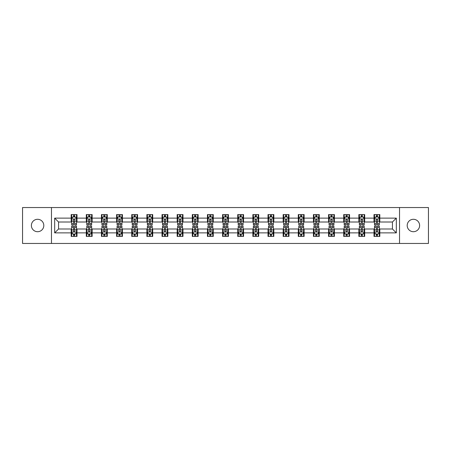 <?xml version="1.0" encoding="UTF-8"?>
<svg xmlns="http://www.w3.org/2000/svg" width="451" height="451" viewBox="0 0 451 451"><rect width="100%" height="100%" fill="white"/><g stroke="black" fill="none" stroke-linecap="round" stroke-linejoin="round"><path stroke-width="0.68" d="M413.404 219.287A6.213 6.213 0 0 0 407.197 225.5A6.213 6.213 0 0 0 413.404 231.713A6.213 6.213 0 0 0 419.616 225.5A6.213 6.213 0 0 0 413.404 219.287M37.596 219.287A6.213 6.213 0 0 0 31.384 225.5A6.213 6.213 0 0 0 37.596 231.713A6.213 6.213 0 0 0 43.803 225.5A6.213 6.213 0 0 0 37.596 219.287M399.524 243.455L428.45 243.455L428.45 207.545L399.524 207.545L399.524 243.455L51.476 243.455L51.476 207.545L22.55 207.545L22.55 243.455L51.476 243.455M399.524 207.545L51.476 207.545M379.821 218.126L379.821 214.58L373.997 214.58L373.997 218.126L364.684 218.126L364.684 214.58L358.861 214.58L358.861 218.126L349.542 218.126L349.542 214.58L343.718 214.58L343.718 218.126L334.4 218.126L334.4 214.58L328.576 214.58L328.576 218.126L319.257 218.126L319.257 214.58L313.434 214.58L313.434 218.126L304.115 218.126L304.115 214.58L298.291 214.58L298.291 218.126L288.978 218.126L288.978 214.58L283.155 214.58L283.155 218.126L273.836 218.126L273.836 214.58L268.012 214.58L268.012 218.126L258.694 218.126L258.694 214.58L252.87 214.58L252.87 218.126L243.551 218.126L243.551 214.58L237.728 214.58L237.728 218.126L228.409 218.126L228.409 214.58L222.591 214.58L222.591 218.126L213.272 218.126L213.272 214.58L207.449 214.58L207.449 218.126L198.13 218.126L198.13 214.58L192.306 214.58L192.306 218.126L182.988 218.126L182.988 214.58L177.164 214.58L177.164 218.126L167.845 218.126L167.845 214.58L162.022 214.58L162.022 218.126L152.709 218.126L152.709 214.58L146.885 214.58L146.885 218.126L137.566 218.126L137.566 214.58L131.743 214.58L131.743 218.126L122.424 218.126L122.424 214.58L116.6 214.58L116.6 218.126L107.282 218.126L107.282 214.58L101.458 214.58L101.458 218.126L92.139 218.126L92.139 214.58L86.316 214.58L86.316 218.126L77.003 218.126L77.003 214.58L71.179 214.58L71.179 218.126L54.678 218.126L54.678 232.874L58.557 228.995L71.179 228.995L71.179 236.42L77.003 236.42L77.003 228.995L86.316 228.995L86.316 236.42L92.139 236.42L92.139 228.995L101.458 228.995L101.458 236.42L107.282 236.42L107.282 228.995L116.6 228.995L116.6 236.42L122.424 236.42L122.424 228.995L131.743 228.995L131.743 236.42L137.566 236.42L137.566 228.995L146.885 228.995L146.885 236.42L152.709 236.42L152.709 228.995L162.022 228.995L162.022 236.42L167.845 236.42L167.845 228.995L177.164 228.995L177.164 236.42L182.988 236.42L182.988 228.995L192.306 228.995L192.306 236.42L198.13 236.42L198.13 228.995L207.449 228.995L207.449 236.42L213.272 236.42L213.272 228.995L222.591 228.995L222.591 236.42L228.409 236.42L228.409 228.995L237.728 228.995L237.728 236.42L243.551 236.42L243.551 228.995L252.87 228.995L252.87 236.42L258.694 236.42L258.694 228.995L268.012 228.995L268.012 236.42L273.836 236.42L273.836 228.995L283.155 228.995L283.155 236.42L288.978 236.42L288.978 228.995L298.291 228.995L298.291 236.42L304.115 236.42L304.115 228.995L313.434 228.995L313.434 236.42L319.257 236.42L319.257 228.995L328.576 228.995L328.576 236.42L334.4 236.42L334.4 228.995L343.718 228.995L343.718 236.42L349.542 236.42L349.542 228.995L358.861 228.995L358.861 236.42L364.684 236.42L364.684 228.995L373.997 228.995L373.997 236.42L379.821 236.42L379.821 228.995L392.443 228.995L392.443 222.005L379.821 222.005L379.821 218.126L396.322 218.126L396.322 232.874L379.821 232.874M373.997 232.874L364.684 232.874M358.861 232.874L349.542 232.874M343.718 232.874L334.4 232.874M328.576 232.874L319.257 232.874M313.434 232.874L304.115 232.874M298.291 232.874L288.978 232.874M283.155 232.874L273.836 232.874M268.012 232.874L258.694 232.874M252.87 232.874L243.551 232.874M237.728 232.874L228.409 232.874M222.591 232.874L213.272 232.874M207.449 232.874L198.13 232.874M192.306 232.874L182.988 232.874M177.164 232.874L167.845 232.874M162.022 232.874L152.709 232.874M146.885 232.874L137.566 232.874M131.743 232.874L122.424 232.874M116.6 232.874L107.282 232.874M101.458 232.874L92.139 232.874M86.316 232.874L77.003 232.874M71.179 232.874L54.678 232.874M373.997 218.126L373.997 222.005L364.684 222.005L364.684 218.126M358.861 218.126L358.861 222.005L349.542 222.005L349.542 218.126M343.718 218.126L343.718 222.005L334.4 222.005L334.4 218.126M328.576 218.126L328.576 222.005L319.257 222.005L319.257 218.126M313.434 218.126L313.434 222.005L304.115 222.005L304.115 218.126M298.291 218.126L298.291 222.005L288.978 222.005L288.978 218.126M283.155 218.126L283.155 222.005L273.836 222.005L273.836 218.126M268.012 218.126L268.012 222.005L258.694 222.005L258.694 218.126M252.87 218.126L252.87 222.005L243.551 222.005L243.551 218.126M237.728 218.126L237.728 222.005L228.409 222.005L228.409 218.126M222.591 218.126L222.591 222.005L213.272 222.005L213.272 218.126M207.449 218.126L207.449 222.005L198.13 222.005L198.13 218.126M192.306 218.126L192.306 222.005L182.988 222.005L182.988 218.126M177.164 218.126L177.164 222.005L167.845 222.005L167.845 218.126M162.022 218.126L162.022 222.005L152.709 222.005L152.709 218.126M146.885 218.126L146.885 222.005L137.566 222.005L137.566 218.126M131.743 218.126L131.743 222.005L122.424 222.005L122.424 218.126M116.6 218.126L116.6 222.005L107.282 222.005L107.282 218.126M101.458 218.126L101.458 222.005L92.139 222.005L92.139 218.126M86.316 218.126L86.316 222.005L77.003 222.005L77.003 218.126M71.179 218.126L71.179 222.005L58.557 222.005L54.678 218.126M58.557 222.005L58.557 228.995M396.322 232.874L392.443 228.995M392.443 222.005L396.322 218.126M71.179 217.01L71.664 217.01M73.507 217.01L74.669 217.01M76.512 217.01L77.003 217.01M71.179 221.909L71.664 221.909M73.507 221.909L74.669 221.909M76.512 221.909L77.003 221.909M71.179 229.091L71.664 229.091M73.507 229.091L74.669 229.091M76.512 229.091L77.003 229.091M71.179 233.99L71.664 233.99M73.507 233.99L74.669 233.99M76.512 233.99L77.003 233.99M86.316 229.091L86.801 229.091M88.65 229.091L89.811 229.091M91.654 229.091L92.139 229.091M86.316 233.99L86.801 233.99M88.65 233.99L89.811 233.99M91.654 233.99L92.139 233.99M86.316 217.01L86.801 217.01M88.65 217.01L89.811 217.01M91.654 217.01L92.139 217.01M86.316 221.909L86.801 221.909M88.65 221.909L89.811 221.909M91.654 221.909L92.139 221.909M101.458 229.091L101.943 229.091M103.786 229.091L104.953 229.091M106.797 229.091L107.282 229.091M101.458 233.99L101.943 233.99M103.786 233.99L104.953 233.99M106.797 233.99L107.282 233.99M101.458 217.01L101.943 217.01M103.786 217.01L104.953 217.01M106.797 217.01L107.282 217.01M101.458 221.909L101.943 221.909M103.786 221.909L104.953 221.909M106.797 221.909L107.282 221.909M116.6 229.091L117.085 229.091M118.929 229.091L120.096 229.091M121.939 229.091L122.424 229.091M116.6 233.99L117.085 233.99M118.929 233.99L120.096 233.99M121.939 233.99L122.424 233.99M116.6 217.01L117.085 217.01M118.929 217.01L120.096 217.01M121.939 217.01L122.424 217.01M116.6 221.909L117.085 221.909M118.929 221.909L120.096 221.909M121.939 221.909L122.424 221.909M131.743 229.091L132.228 229.091M134.071 229.091L135.238 229.091M137.081 229.091L137.566 229.091M131.743 233.99L132.228 233.99M134.071 233.99L135.238 233.99M137.081 233.99L137.566 233.99M131.743 217.01L132.228 217.01M134.071 217.01L135.238 217.01M137.081 217.01L137.566 217.01M131.743 221.909L132.228 221.909M134.071 221.909L135.238 221.909M137.081 221.909L137.566 221.909M146.885 229.091L147.37 229.091M149.213 229.091L150.375 229.091M152.218 229.091L152.709 229.091M146.885 233.99L147.37 233.99M149.213 233.99L150.375 233.99M152.218 233.99L152.709 233.99M146.885 217.01L147.37 217.01M149.213 217.01L150.375 217.01M152.218 217.01L152.709 217.01M146.885 221.909L147.37 221.909M149.213 221.909L150.375 221.909M152.218 221.909L152.709 221.909M162.022 229.091L162.507 229.091M164.356 229.091L165.517 229.091M167.36 229.091L167.845 229.091M162.022 233.99L162.507 233.99M164.356 233.99L165.517 233.99M167.36 233.99L167.845 233.99M162.022 217.01L162.507 217.01M164.356 217.01L165.517 217.01M167.36 217.01L167.845 217.01M162.022 221.909L162.507 221.909M164.356 221.909L165.517 221.909M167.36 221.909L167.845 221.909M177.164 229.091L177.649 229.091M179.492 229.091L180.659 229.091M182.503 229.091L182.988 229.091M177.164 233.99L177.649 233.99M179.492 233.99L180.659 233.99M182.503 233.99L182.988 233.99M177.164 217.01L177.649 217.01M179.492 217.01L180.659 217.01M182.503 217.01L182.988 217.01M177.164 221.909L177.649 221.909M179.492 221.909L180.659 221.909M182.503 221.909L182.988 221.909M192.306 229.091L192.791 229.091M194.635 229.091L195.802 229.091M197.645 229.091L198.13 229.091M192.306 233.99L192.791 233.99M194.635 233.99L195.802 233.99M197.645 233.99L198.13 233.99M192.306 217.01L192.791 217.01M194.635 217.01L195.802 217.01M197.645 217.01L198.13 217.01M192.306 221.909L192.791 221.909M194.635 221.909L195.802 221.909M197.645 221.909L198.13 221.909M207.449 229.091L207.934 229.091M209.777 229.091L210.944 229.091M212.787 229.091L213.272 229.091M207.449 233.99L207.934 233.99M209.777 233.99L210.944 233.99M212.787 233.99L213.272 233.99M207.449 217.01L207.934 217.01M209.777 217.01L210.944 217.01M212.787 217.01L213.272 217.01M207.449 221.909L207.934 221.909M209.777 221.909L210.944 221.909M212.787 221.909L213.272 221.909M222.591 229.091L223.076 229.091M224.919 229.091L226.081 229.091M227.924 229.091L228.409 229.091M222.591 233.99L223.076 233.99M224.919 233.99L226.081 233.99M227.924 233.99L228.409 233.99M222.591 217.01L223.076 217.01M224.919 217.01L226.081 217.01M227.924 217.01L228.409 217.01M222.591 221.909L223.076 221.909M224.919 221.909L226.081 221.909M227.924 221.909L228.409 221.909M237.728 229.091L238.213 229.091M240.056 229.091L241.223 229.091M243.066 229.091L243.551 229.091M237.728 233.99L238.213 233.99M240.056 233.99L241.223 233.99M243.066 233.99L243.551 233.99M237.728 217.01L238.213 217.01M240.056 217.01L241.223 217.01M243.066 217.01L243.551 217.01M237.728 221.909L238.213 221.909M240.056 221.909L241.223 221.909M243.066 221.909L243.551 221.909M252.87 229.091L253.355 229.091M255.198 229.091L256.365 229.091M258.209 229.091L258.694 229.091M252.87 233.99L253.355 233.99M255.198 233.99L256.365 233.99M258.209 233.99L258.694 233.99M252.87 217.01L253.355 217.01M255.198 217.01L256.365 217.01M258.209 217.01L258.694 217.01M252.87 221.909L253.355 221.909M255.198 221.909L256.365 221.909M258.209 221.909L258.694 221.909M268.012 229.091L268.497 229.091M270.341 229.091L271.508 229.091M273.351 229.091L273.836 229.091M268.012 233.99L268.497 233.99M270.341 233.99L271.508 233.99M273.351 233.99L273.836 233.99M268.012 217.01L268.497 217.01M270.341 217.01L271.508 217.01M273.351 217.01L273.836 217.01M268.012 221.909L268.497 221.909M270.341 221.909L271.508 221.909M273.351 221.909L273.836 221.909M283.155 229.091L283.64 229.091M285.483 229.091L286.644 229.091M288.493 229.091L288.978 229.091M283.155 233.99L283.64 233.99M285.483 233.99L286.644 233.99M288.493 233.99L288.978 233.99M283.155 217.01L283.64 217.01M285.483 217.01L286.644 217.01M288.493 217.01L288.978 217.01M283.155 221.909L283.64 221.909M285.483 221.909L286.644 221.909M288.493 221.909L288.978 221.909M298.291 229.091L298.782 229.091M300.625 229.091L301.787 229.091M303.63 229.091L304.115 229.091M298.291 233.99L298.782 233.99M300.625 233.99L301.787 233.99M303.63 233.99L304.115 233.99M298.291 217.01L298.782 217.01M300.625 217.01L301.787 217.01M303.63 217.01L304.115 217.01M298.291 221.909L298.782 221.909M300.625 221.909L301.787 221.909M303.63 221.909L304.115 221.909M313.434 229.091L313.919 229.091M315.762 229.091L316.929 229.091M318.772 229.091L319.257 229.091M313.434 233.99L313.919 233.99M315.762 233.99L316.929 233.99M318.772 233.99L319.257 233.99M313.434 217.01L313.919 217.01M315.762 217.01L316.929 217.01M318.772 217.01L319.257 217.01M313.434 221.909L313.919 221.909M315.762 221.909L316.929 221.909M318.772 221.909L319.257 221.909M328.576 229.091L329.061 229.091M330.904 229.091L332.071 229.091M333.915 229.091L334.4 229.091M328.576 233.99L329.061 233.99M330.904 233.99L332.071 233.99M333.915 233.99L334.4 233.99M328.576 217.01L329.061 217.01M330.904 217.01L332.071 217.01M333.915 217.01L334.4 217.01M328.576 221.909L329.061 221.909M330.904 221.909L332.071 221.909M333.915 221.909L334.4 221.909M343.718 229.091L344.203 229.091M346.047 229.091L347.214 229.091M349.057 229.091L349.542 229.091M343.718 233.99L344.203 233.99M346.047 233.99L347.214 233.99M349.057 233.99L349.542 233.99M343.718 217.01L344.203 217.01M346.047 217.01L347.214 217.01M349.057 217.01L349.542 217.01M343.718 221.909L344.203 221.909M346.047 221.909L347.214 221.909M349.057 221.909L349.542 221.909M358.861 229.091L359.346 229.091M361.189 229.091L362.35 229.091M364.199 229.091L364.684 229.091M358.861 233.99L359.346 233.99M361.189 233.99L362.35 233.99M364.199 233.99L364.684 233.99M358.861 217.01L359.346 217.01M361.189 217.01L362.35 217.01M364.199 217.01L364.684 217.01M358.861 221.909L359.346 221.909M361.189 221.909L362.35 221.909M364.199 221.909L364.684 221.909M373.997 229.091L374.488 229.091M376.331 229.091L377.493 229.091M379.336 229.091L379.821 229.091M373.997 233.99L374.488 233.99M376.331 233.99L377.493 233.99M379.336 233.99L379.821 233.99M373.997 217.01L374.488 217.01M376.331 217.01L377.493 217.01M379.336 217.01L379.821 217.01M373.997 221.909L374.488 221.909M376.331 221.909L377.493 221.909M379.336 221.909L379.821 221.909M74.669 215.843L73.507 215.843M76.512 223.702L74.669 223.702L74.669 224.919L76.512 224.919L76.512 218.994L75.542 217.055L72.634 217.055L71.664 218.994L71.664 224.919L73.507 224.919L73.507 223.702L71.664 223.702M71.664 218.994L71.664 214.58M76.512 218.994L76.512 214.58M73.507 217.055L73.507 214.58M74.669 214.58L74.669 217.055M74.669 223.702L74.669 219.727C74.285 218.977 73.896 218.977 73.507 219.727L73.507 223.702M73.507 235.157L74.669 235.157M71.664 227.298L73.507 227.298L73.507 226.081L71.664 226.081L71.664 232.006L72.634 233.945L75.542 233.945L76.512 232.006L76.512 226.081L74.669 226.081L74.669 227.298L76.512 227.298M76.512 232.006L76.512 236.42M71.664 232.006L71.664 236.42M74.669 233.945L74.669 236.42M73.507 236.42L73.507 233.945M73.507 227.298L73.507 231.273C73.896 232.023 74.28 232.023 74.669 231.273L74.669 227.298M89.811 215.843L88.65 215.843M91.654 223.702L89.811 223.702L89.811 224.919L91.654 224.919L91.654 218.994L90.685 217.055L87.776 217.055L86.801 218.994L86.801 224.919L88.65 224.919L88.65 223.702L86.801 223.702M86.801 218.994L86.801 214.58M91.654 218.994L91.654 214.58M88.65 217.055L88.65 214.58M89.811 214.58L89.811 217.055M89.811 223.702L89.811 219.727C89.422 218.977 89.033 218.977 88.65 219.727L88.65 223.702M104.953 215.843L103.786 215.843M106.797 223.702L104.953 223.702L104.953 224.919L106.797 224.919L106.797 218.994L105.827 217.055L102.913 217.055L101.943 218.994L101.943 224.919L103.786 224.919L103.786 223.702L101.943 223.702M101.943 218.994L101.943 214.58M106.797 218.994L106.797 214.58M103.786 217.055L103.786 214.58M104.953 214.58L104.953 217.055M104.953 223.702L104.953 219.727C104.564 218.977 104.175 218.977 103.786 219.727L103.786 223.702M88.65 235.157L89.811 235.157M86.801 227.298L88.65 227.298L88.65 226.081L86.801 226.081L86.801 232.006L87.776 233.945L90.685 233.945L91.654 232.006L91.654 226.081L89.811 226.081L89.811 227.298L91.654 227.298M91.654 232.006L91.654 236.42M86.801 232.006L86.801 236.42M89.811 233.945L89.811 236.42M88.65 236.42L88.65 233.945M88.65 227.298L88.65 231.273C89.033 232.023 89.422 232.023 89.811 231.273L89.811 227.298M103.786 235.157L104.953 235.157M101.943 227.298L103.786 227.298L103.786 226.081L101.943 226.081L101.943 232.006L102.913 233.945L105.827 233.945L106.797 232.006L106.797 226.081L104.953 226.081L104.953 227.298L106.797 227.298M106.797 232.006L106.797 236.42M101.943 232.006L101.943 236.42M104.953 233.945L104.953 236.42M103.786 236.42L103.786 233.945M103.786 227.298L103.786 231.273C104.175 232.023 104.564 232.023 104.953 231.273L104.953 227.298M120.096 215.843L118.929 215.843M121.939 223.702L120.096 223.702L120.096 224.919L121.939 224.919L121.939 218.994L120.969 217.055L118.055 217.055L117.085 218.994L117.085 224.919L118.929 224.919L118.929 223.702L117.085 223.702M117.085 218.994L117.085 214.58M121.939 218.994L121.939 214.58M118.929 217.055L118.929 214.58M120.096 214.58L120.096 217.055M120.096 223.702L120.096 219.727C119.707 218.977 119.318 218.977 118.929 219.727L118.929 223.702M135.238 215.843L134.071 215.843M137.081 223.702L135.238 223.702L135.238 224.919L137.081 224.919L137.081 218.994L136.106 217.055L133.197 217.055L132.228 218.994L132.228 224.919L134.071 224.919L134.071 223.702L132.228 223.702M132.228 218.994L132.228 214.58M137.081 218.994L137.081 214.58M134.071 217.055L134.071 214.58M135.238 214.58L135.238 217.055M135.238 223.702L135.238 219.727C134.849 218.977 134.46 218.977 134.071 219.727L134.071 223.702M150.375 215.843L149.213 215.843M152.218 223.702L150.375 223.702L150.375 224.919L152.218 224.919L152.218 218.994L151.248 217.055L148.34 217.055L147.37 218.994L147.37 224.919L149.213 224.919L149.213 223.702L147.37 223.702M147.37 218.994L147.37 214.58M152.218 218.994L152.218 214.58M149.213 217.055L149.213 214.58M150.375 214.58L150.375 217.055M150.375 223.702L150.375 219.727C149.991 218.977 149.602 218.977 149.213 219.727L149.213 223.702M118.929 235.157L120.096 235.157M117.085 227.298L118.929 227.298L118.929 226.081L117.085 226.081L117.085 232.006L118.055 233.945L120.969 233.945L121.939 232.006L121.939 226.081L120.096 226.081L120.096 227.298L121.939 227.298M121.939 232.006L121.939 236.42M117.085 232.006L117.085 236.42M120.096 233.945L120.096 236.42M118.929 236.42L118.929 233.945M118.929 227.298L118.929 231.273C119.318 232.023 119.707 232.023 120.096 231.273L120.096 227.298M134.071 235.157L135.238 235.157M132.228 227.298L134.071 227.298L134.071 226.081L132.228 226.081L132.228 232.006L133.197 233.945L136.106 233.945L137.081 232.006L137.081 226.081L135.238 226.081L135.238 227.298L137.081 227.298M137.081 232.006L137.081 236.42M132.228 232.006L132.228 236.42M135.238 233.945L135.238 236.42M134.071 236.42L134.071 233.945M134.071 227.298L134.071 231.273C134.46 232.023 134.849 232.023 135.238 231.273L135.238 227.298M149.213 235.157L150.375 235.157M147.37 227.298L149.213 227.298L149.213 226.081L147.37 226.081L147.37 232.006L148.34 233.945L151.248 233.945L152.218 232.006L152.218 226.081L150.375 226.081L150.375 227.298L152.218 227.298M152.218 232.006L152.218 236.42M147.37 232.006L147.37 236.42M150.375 233.945L150.375 236.42M149.213 236.42L149.213 233.945M149.213 227.298L149.213 231.273C149.597 232.023 149.986 232.023 150.375 231.273L150.375 227.298M165.517 215.843L164.356 215.843M167.36 223.702L165.517 223.702L165.517 224.919L167.36 224.919L167.36 218.994L166.391 217.055L163.482 217.055L162.507 218.994L162.507 224.919L164.356 224.919L164.356 223.702L162.507 223.702M162.507 218.994L162.507 214.58M167.36 218.994L167.36 214.58M164.356 217.055L164.356 214.58M165.517 214.58L165.517 217.055M165.517 223.702L165.517 219.727C165.128 218.977 164.739 218.977 164.356 219.727L164.356 223.702M164.356 235.157L165.517 235.157M162.507 227.298L164.356 227.298L164.356 226.081L162.507 226.081L162.507 232.006L163.482 233.945L166.391 233.945L167.36 232.006L167.36 226.081L165.517 226.081L165.517 227.298L167.36 227.298M167.36 232.006L167.36 236.42M162.507 232.006L162.507 236.42M165.517 233.945L165.517 236.42M164.356 236.42L164.356 233.945M164.356 227.298L164.356 231.273C164.739 232.023 165.128 232.023 165.517 231.273L165.517 227.298M180.659 215.843L179.492 215.843M182.503 223.702L180.659 223.702L180.659 224.919L182.503 224.919L182.503 218.994L181.533 217.055L178.619 217.055L177.649 218.994L177.649 224.919L179.492 224.919L179.492 223.702L177.649 223.702M177.649 218.994L177.649 214.58M182.503 218.994L182.503 214.58M179.492 217.055L179.492 214.58M180.659 214.58L180.659 217.055M180.659 223.702L180.659 219.727C180.27 218.977 179.881 218.977 179.492 219.727L179.492 223.702M179.492 235.157L180.659 235.157M177.649 227.298L179.492 227.298L179.492 226.081L177.649 226.081L177.649 232.006L178.619 233.945L181.533 233.945L182.503 232.006L182.503 226.081L180.659 226.081L180.659 227.298L182.503 227.298M182.503 232.006L182.503 236.42M177.649 232.006L177.649 236.42M180.659 233.945L180.659 236.42M179.492 236.42L179.492 233.945M179.492 227.298L179.492 231.273C179.881 232.023 180.27 232.023 180.659 231.273L180.659 227.298M195.802 215.843L194.635 215.843M197.645 223.702L195.802 223.702L195.802 224.919L197.645 224.919L197.645 218.994L196.675 217.055L193.761 217.055L192.791 218.994L192.791 224.919L194.635 224.919L194.635 223.702L192.791 223.702M192.791 218.994L192.791 214.58M197.645 218.994L197.645 214.58M194.635 217.055L194.635 214.58M195.802 214.58L195.802 217.055M195.802 223.702L195.802 219.727C195.413 218.977 195.024 218.977 194.635 219.727L194.635 223.702M194.635 235.157L195.802 235.157M192.791 227.298L194.635 227.298L194.635 226.081L192.791 226.081L192.791 232.006L193.761 233.945L196.675 233.945L197.645 232.006L197.645 226.081L195.802 226.081L195.802 227.298L197.645 227.298M197.645 232.006L197.645 236.42M192.791 232.006L192.791 236.42M195.802 233.945L195.802 236.42M194.635 236.42L194.635 233.945M194.635 227.298L194.635 231.273C195.024 232.023 195.413 232.023 195.802 231.273L195.802 227.298M210.944 215.843L209.777 215.843M212.787 223.702L210.944 223.702L210.944 224.919L212.787 224.919L212.787 218.994L211.812 217.055L208.903 217.055L207.934 218.994L207.934 224.919L209.777 224.919L209.777 223.702L207.934 223.702M207.934 218.994L207.934 214.58M212.787 218.994L212.787 214.58M209.777 217.055L209.777 214.58M210.944 214.58L210.944 217.055M210.944 223.702L210.944 219.727C210.555 218.977 210.166 218.977 209.777 219.727L209.777 223.702M209.777 235.157L210.944 235.157M207.934 227.298L209.777 227.298L209.777 226.081L207.934 226.081L207.934 232.006L208.903 233.945L211.812 233.945L212.787 232.006L212.787 226.081L210.944 226.081L210.944 227.298L212.787 227.298M212.787 232.006L212.787 236.42M207.934 232.006L207.934 236.42M210.944 233.945L210.944 236.42M209.777 236.42L209.777 233.945M209.777 227.298L209.777 231.273C210.166 232.023 210.555 232.023 210.944 231.273L210.944 227.298M226.081 215.843L224.919 215.843M227.924 223.702L226.081 223.702L226.081 224.919L227.924 224.919L227.924 218.994L226.954 217.055L224.046 217.055L223.076 218.994L223.076 224.919L224.919 224.919L224.919 223.702L223.076 223.702M223.076 218.994L223.076 214.58M227.924 218.994L227.924 214.58M224.919 217.055L224.919 214.58M226.081 214.58L226.081 217.055M226.081 223.702L226.081 219.727C225.697 218.977 225.308 218.977 224.919 219.727L224.919 223.702M224.919 235.157L226.081 235.157M223.076 227.298L224.919 227.298L224.919 226.081L223.076 226.081L223.076 232.006L224.046 233.945L226.954 233.945L227.924 232.006L227.924 226.081L226.081 226.081L226.081 227.298L227.924 227.298M227.924 232.006L227.924 236.42M223.076 232.006L223.076 236.42M226.081 233.945L226.081 236.42M224.919 236.42L224.919 233.945M224.919 227.298L224.919 231.273C225.303 232.023 225.692 232.023 226.081 231.273L226.081 227.298M241.223 215.843L240.056 215.843M243.066 223.702L241.223 223.702L241.223 224.919L243.066 224.919L243.066 218.994L242.097 217.055L239.188 217.055L238.213 218.994L238.213 224.919L240.056 224.919L240.056 223.702L238.213 223.702M238.213 218.994L238.213 214.58M243.066 218.994L243.066 214.58M240.056 217.055L240.056 214.58M241.223 214.58L241.223 217.055M241.223 223.702L241.223 219.727C240.834 218.977 240.445 218.977 240.056 219.727L240.056 223.702M240.056 235.157L241.223 235.157M238.213 227.298L240.056 227.298L240.056 226.081L238.213 226.081L238.213 232.006L239.188 233.945L242.097 233.945L243.066 232.006L243.066 226.081L241.223 226.081L241.223 227.298L243.066 227.298M243.066 232.006L243.066 236.42M238.213 232.006L238.213 236.42M241.223 233.945L241.223 236.42M240.056 236.42L240.056 233.945M240.056 227.298L240.056 231.273C240.445 232.023 240.834 232.023 241.223 231.273L241.223 227.298M256.365 215.843L255.198 215.843M258.209 223.702L256.365 223.702L256.365 224.919L258.209 224.919L258.209 218.994L257.239 217.055L254.325 217.055L253.355 218.994L253.355 224.919L255.198 224.919L255.198 223.702L253.355 223.702M253.355 218.994L253.355 214.58M258.209 218.994L258.209 214.58M255.198 217.055L255.198 214.58M256.365 214.58L256.365 217.055M256.365 223.702L256.365 219.727C255.976 218.977 255.587 218.977 255.198 219.727L255.198 223.702M255.198 235.157L256.365 235.157M253.355 227.298L255.198 227.298L255.198 226.081L253.355 226.081L253.355 232.006L254.325 233.945L257.239 233.945L258.209 232.006L258.209 226.081L256.365 226.081L256.365 227.298L258.209 227.298M258.209 232.006L258.209 236.42M253.355 232.006L253.355 236.42M256.365 233.945L256.365 236.42M255.198 236.42L255.198 233.945M255.198 227.298L255.198 231.273C255.587 232.023 255.976 232.023 256.365 231.273L256.365 227.298M271.508 215.843L270.341 215.843M273.351 223.702L271.508 223.702L271.508 224.919L273.351 224.919L273.351 218.994L272.381 217.055L269.467 217.055L268.497 218.994L268.497 224.919L270.341 224.919L270.341 223.702L268.497 223.702M268.497 218.994L268.497 214.58M273.351 218.994L273.351 214.58M270.341 217.055L270.341 214.58M271.508 214.58L271.508 217.055M271.508 223.702L271.508 219.727C271.119 218.977 270.73 218.977 270.341 219.727L270.341 223.702M270.341 235.157L271.508 235.157M268.497 227.298L270.341 227.298L270.341 226.081L268.497 226.081L268.497 232.006L269.467 233.945L272.381 233.945L273.351 232.006L273.351 226.081L271.508 226.081L271.508 227.298L273.351 227.298M273.351 232.006L273.351 236.42M268.497 232.006L268.497 236.42M271.508 233.945L271.508 236.42M270.341 236.42L270.341 233.945M270.341 227.298L270.341 231.273C270.73 232.023 271.119 232.023 271.508 231.273L271.508 227.298M286.644 215.843L285.483 215.843M288.493 223.702L286.644 223.702L286.644 224.919L288.493 224.919L288.493 218.994L287.518 217.055L284.609 217.055L283.64 218.994L283.64 224.919L285.483 224.919L285.483 223.702L283.64 223.702M283.64 218.994L283.64 214.58M288.493 218.994L288.493 214.58M285.483 217.055L285.483 214.58M286.644 214.58L286.644 217.055M286.644 223.702L286.644 219.727C286.261 218.977 285.872 218.977 285.483 219.727L285.483 223.702M285.483 235.157L286.644 235.157M283.64 227.298L285.483 227.298L285.483 226.081L283.64 226.081L283.64 232.006L284.609 233.945L287.518 233.945L288.493 232.006L288.493 226.081L286.644 226.081L286.644 227.298L288.493 227.298M288.493 232.006L288.493 236.42M283.64 232.006L283.64 236.42M286.644 233.945L286.644 236.42M285.483 236.42L285.483 233.945M285.483 227.298L285.483 231.273C285.872 232.023 286.261 232.023 286.644 231.273L286.644 227.298M301.787 215.843L300.625 215.843M303.63 223.702L301.787 223.702L301.787 224.919L303.63 224.919L303.63 218.994L302.66 217.055L299.752 217.055L298.782 218.994L298.782 224.919L300.625 224.919L300.625 223.702L298.782 223.702M298.782 218.994L298.782 214.58M303.63 218.994L303.63 214.58M300.625 217.055L300.625 214.58M301.787 214.58L301.787 217.055M301.787 223.702L301.787 219.727C301.403 218.977 301.014 218.977 300.625 219.727L300.625 223.702M300.625 235.157L301.787 235.157M298.782 227.298L300.625 227.298L300.625 226.081L298.782 226.081L298.782 232.006L299.752 233.945L302.66 233.945L303.63 232.006L303.63 226.081L301.787 226.081L301.787 227.298L303.63 227.298M303.63 232.006L303.63 236.42M298.782 232.006L298.782 236.42M301.787 233.945L301.787 236.42M300.625 236.42L300.625 233.945M300.625 227.298L300.625 231.273C301.009 232.023 301.398 232.023 301.787 231.273L301.787 227.298M316.929 215.843L315.762 215.843M318.772 223.702L316.929 223.702L316.929 224.919L318.772 224.919L318.772 218.994L317.803 217.055L314.894 217.055L313.919 218.994L313.919 224.919L315.762 224.919L315.762 223.702L313.919 223.702M313.919 218.994L313.919 214.58M318.772 218.994L318.772 214.58M315.762 217.055L315.762 214.58M316.929 214.58L316.929 217.055M316.929 223.702L316.929 219.727C316.54 218.977 316.151 218.977 315.762 219.727L315.762 223.702M315.762 235.157L316.929 235.157M313.919 227.298L315.762 227.298L315.762 226.081L313.919 226.081L313.919 232.006L314.894 233.945L317.803 233.945L318.772 232.006L318.772 226.081L316.929 226.081L316.929 227.298L318.772 227.298M318.772 232.006L318.772 236.42M313.919 232.006L313.919 236.42M316.929 233.945L316.929 236.42M315.762 236.42L315.762 233.945M315.762 227.298L315.762 231.273C316.151 232.023 316.54 232.023 316.929 231.273L316.929 227.298M332.071 215.843L330.904 215.843M333.915 223.702L332.071 223.702L332.071 224.919L333.915 224.919L333.915 218.994L332.945 217.055L330.031 217.055L329.061 218.994L329.061 224.919L330.904 224.919L330.904 223.702L329.061 223.702M329.061 218.994L329.061 214.58M333.915 218.994L333.915 214.58M330.904 217.055L330.904 214.58M332.071 214.58L332.071 217.055M332.071 223.702L332.071 219.727C331.682 218.977 331.293 218.977 330.904 219.727L330.904 223.702M330.904 235.157L332.071 235.157M329.061 227.298L330.904 227.298L330.904 226.081L329.061 226.081L329.061 232.006L330.031 233.945L332.945 233.945L333.915 232.006L333.915 226.081L332.071 226.081L332.071 227.298L333.915 227.298M333.915 232.006L333.915 236.42M329.061 232.006L329.061 236.42M332.071 233.945L332.071 236.42M330.904 236.42L330.904 233.945M330.904 227.298L330.904 231.273C331.293 232.023 331.682 232.023 332.071 231.273L332.071 227.298M347.214 215.843L346.047 215.843M349.057 223.702L347.214 223.702L347.214 224.919L349.057 224.919L349.057 218.994L348.087 217.055L345.173 217.055L344.203 218.994L344.203 224.919L346.047 224.919L346.047 223.702L344.203 223.702M344.203 218.994L344.203 214.58M349.057 218.994L349.057 214.58M346.047 217.055L346.047 214.58M347.214 214.58L347.214 217.055M347.214 223.702L347.214 219.727C346.825 218.977 346.436 218.977 346.047 219.727L346.047 223.702M346.047 235.157L347.214 235.157M344.203 227.298L346.047 227.298L346.047 226.081L344.203 226.081L344.203 232.006L345.173 233.945L348.087 233.945L349.057 232.006L349.057 226.081L347.214 226.081L347.214 227.298L349.057 227.298M349.057 232.006L349.057 236.42M344.203 232.006L344.203 236.42M347.214 233.945L347.214 236.42M346.047 236.42L346.047 233.945M346.047 227.298L346.047 231.273C346.436 232.023 346.825 232.023 347.214 231.273L347.214 227.298M362.35 215.843L361.189 215.843M364.199 223.702L362.35 223.702L362.35 224.919L364.199 224.919L364.199 218.994L363.224 217.055L360.315 217.055L359.346 218.994L359.346 224.919L361.189 224.919L361.189 223.702L359.346 223.702M359.346 218.994L359.346 214.58M364.199 218.994L364.199 214.58M361.189 217.055L361.189 214.58M362.35 214.58L362.35 217.055M362.35 223.702L362.35 219.727C361.967 218.977 361.578 218.977 361.189 219.727L361.189 223.702M361.189 235.157L362.35 235.157M359.346 227.298L361.189 227.298L361.189 226.081L359.346 226.081L359.346 232.006L360.315 233.945L363.224 233.945L364.199 232.006L364.199 226.081L362.35 226.081L362.35 227.298L364.199 227.298M364.199 232.006L364.199 236.42M359.346 232.006L359.346 236.42M362.35 233.945L362.35 236.42M361.189 236.42L361.189 233.945M361.189 227.298L361.189 231.273C361.578 232.023 361.967 232.023 362.35 231.273L362.35 227.298M377.493 215.843L376.331 215.843M379.336 223.702L377.493 223.702L377.493 224.919L379.336 224.919L379.336 218.994L378.366 217.055L375.457 217.055L374.488 218.994L374.488 224.919L376.331 224.919L376.331 223.702L374.488 223.702M374.488 218.994L374.488 214.58M379.336 218.994L379.336 214.58M376.331 217.055L376.331 214.58M377.493 214.58L377.493 217.055M377.493 223.702L377.493 219.727C377.104 218.977 376.72 218.977 376.331 219.727L376.331 223.702M376.331 235.157L377.493 235.157M374.488 227.298L376.331 227.298L376.331 226.081L374.488 226.081L374.488 232.006L375.457 233.945L378.366 233.945L379.336 232.006L379.336 226.081L377.493 226.081L377.493 227.298L379.336 227.298M379.336 232.006L379.336 236.42M374.488 232.006L374.488 236.42M377.493 233.945L377.493 236.42M376.331 236.42L376.331 233.945M376.331 227.298L376.331 231.273C376.715 232.023 377.104 232.023 377.493 231.273L377.493 227.298M76.49 218.949L71.686 218.949M71.664 217.173L72.572 217.173M75.605 217.173L76.512 217.173M73.507 221.097L71.664 221.097M76.512 221.097L74.669 221.097M74.669 216.463L73.507 216.463M71.686 232.051L76.49 232.051M76.512 233.827L75.605 233.827M72.572 233.827L71.664 233.827M74.669 229.903L76.512 229.903M71.664 229.903L73.507 229.903M73.507 234.537L74.669 234.537M91.632 218.949L86.829 218.949M86.801 217.173L87.714 217.173M90.741 217.173L91.654 217.173M88.65 221.097L86.801 221.097M91.654 221.097L89.811 221.097M89.811 216.463L88.65 216.463M106.774 218.949L101.971 218.949M101.943 217.173L102.856 217.173M105.884 217.173L106.797 217.173M103.786 221.097L101.943 221.097M106.797 221.097L104.953 221.097M104.953 216.463L103.786 216.463M86.829 232.051L91.632 232.051M91.654 233.827L90.741 233.827M87.714 233.827L86.801 233.827M89.811 229.903L91.654 229.903M86.801 229.903L88.65 229.903M88.65 234.537L89.811 234.537M101.971 232.051L106.774 232.051M106.797 233.827L105.884 233.827M102.856 233.827L101.943 233.827M104.953 229.903L106.797 229.903M101.943 229.903L103.786 229.903M103.786 234.537L104.953 234.537M121.917 218.949L117.108 218.949M117.085 217.173L117.999 217.173M121.026 217.173L121.939 217.173M118.929 221.097L117.085 221.097M121.939 221.097L120.096 221.097M120.096 216.463L118.929 216.463M137.053 218.949L132.25 218.949M132.228 217.173L133.141 217.173M136.168 217.173L137.081 217.173M134.071 221.097L132.228 221.097M137.081 221.097L135.238 221.097M135.238 216.463L134.071 216.463M152.196 218.949L147.392 218.949M147.37 217.173L148.278 217.173M151.31 217.173L152.218 217.173M149.213 221.097L147.37 221.097M152.218 221.097L150.375 221.097M150.375 216.463L149.213 216.463M117.108 232.051L121.917 232.051M121.939 233.827L121.026 233.827M117.999 233.827L117.085 233.827M120.096 229.903L121.939 229.903M117.085 229.903L118.929 229.903M118.929 234.537L120.096 234.537M132.25 232.051L137.053 232.051M137.081 233.827L136.168 233.827M133.141 233.827L132.228 233.827M135.238 229.903L137.081 229.903M132.228 229.903L134.071 229.903M134.071 234.537L135.238 234.537M147.392 232.051L152.196 232.051M152.218 233.827L151.31 233.827M148.278 233.827L147.37 233.827M150.375 229.903L152.218 229.903M147.37 229.903L149.213 229.903M149.213 234.537L150.375 234.537M167.338 218.949L162.535 218.949M162.507 217.173L163.42 217.173M166.447 217.173L167.36 217.173M164.356 221.097L162.507 221.097M167.36 221.097L165.517 221.097M165.517 216.463L164.356 216.463M162.535 232.051L167.338 232.051M167.36 233.827L166.447 233.827M163.42 233.827L162.507 233.827M165.517 229.903L167.36 229.903M162.507 229.903L164.356 229.903M164.356 234.537L165.517 234.537M182.48 218.949L177.671 218.949M177.649 217.173L178.562 217.173M181.59 217.173L182.503 217.173M179.492 221.097L177.649 221.097M182.503 221.097L180.659 221.097M180.659 216.463L179.492 216.463M177.671 232.051L182.48 232.051M182.503 233.827L181.59 233.827M178.562 233.827L177.649 233.827M180.659 229.903L182.503 229.903M177.649 229.903L179.492 229.903M179.492 234.537L180.659 234.537M197.623 218.949L192.814 218.949M192.791 217.173L193.704 217.173M196.732 217.173L197.645 217.173M194.635 221.097L192.791 221.097M197.645 221.097L195.802 221.097M195.802 216.463L194.635 216.463M192.814 232.051L197.623 232.051M197.645 233.827L196.732 233.827M193.704 233.827L192.791 233.827M195.802 229.903L197.645 229.903M192.791 229.903L194.635 229.903M194.635 234.537L195.802 234.537M212.759 218.949L207.956 218.949M207.934 217.173L208.847 217.173M211.874 217.173L212.787 217.173M209.777 221.097L207.934 221.097M212.787 221.097L210.944 221.097M210.944 216.463L209.777 216.463M207.956 232.051L212.759 232.051M212.787 233.827L211.874 233.827M208.847 233.827L207.934 233.827M210.944 229.903L212.787 229.903M207.934 229.903L209.777 229.903M209.777 234.537L210.944 234.537M227.902 218.949L223.098 218.949M223.076 217.173L223.984 217.173M227.016 217.173L227.924 217.173M224.919 221.097L223.076 221.097M227.924 221.097L226.081 221.097M226.081 216.463L224.919 216.463M223.098 232.051L227.902 232.051M227.924 233.827L227.016 233.827M223.984 233.827L223.076 233.827M226.081 229.903L227.924 229.903M223.076 229.903L224.919 229.903M224.919 234.537L226.081 234.537M243.044 218.949L238.241 218.949M238.213 217.173L239.126 217.173M242.153 217.173L243.066 217.173M240.056 221.097L238.213 221.097M243.066 221.097L241.223 221.097M241.223 216.463L240.056 216.463M238.241 232.051L243.044 232.051M243.066 233.827L242.153 233.827M239.126 233.827L238.213 233.827M241.223 229.903L243.066 229.903M238.213 229.903L240.056 229.903M240.056 234.537L241.223 234.537M258.186 218.949L253.377 218.949M253.355 217.173L254.268 217.173M257.295 217.173L258.209 217.173M255.198 221.097L253.355 221.097M258.209 221.097L256.365 221.097M256.365 216.463L255.198 216.463M253.377 232.051L258.186 232.051M258.209 233.827L257.295 233.827M254.268 233.827L253.355 233.827M256.365 229.903L258.209 229.903M253.355 229.903L255.198 229.903M255.198 234.537L256.365 234.537M273.329 218.949L268.52 218.949M268.497 217.173L269.41 217.173M272.438 217.173L273.351 217.173M270.341 221.097L268.497 221.097M273.351 221.097L271.508 221.097M271.508 216.463L270.341 216.463M268.52 232.051L273.329 232.051M273.351 233.827L272.438 233.827M269.41 233.827L268.497 233.827M271.508 229.903L273.351 229.903M268.497 229.903L270.341 229.903M270.341 234.537L271.508 234.537M288.465 218.949L283.662 218.949M283.64 217.173L284.553 217.173M287.58 217.173L288.493 217.173M285.483 221.097L283.64 221.097M288.493 221.097L286.644 221.097M286.644 216.463L285.483 216.463M283.662 232.051L288.465 232.051M288.493 233.827L287.58 233.827M284.553 233.827L283.64 233.827M286.644 229.903L288.493 229.903M283.64 229.903L285.483 229.903M285.483 234.537L286.644 234.537M303.608 218.949L298.804 218.949M298.782 217.173L299.69 217.173M302.722 217.173L303.63 217.173M300.625 221.097L298.782 221.097M303.63 221.097L301.787 221.097M301.787 216.463L300.625 216.463M298.804 232.051L303.608 232.051M303.63 233.827L302.722 233.827M299.69 233.827L298.782 233.827M301.787 229.903L303.63 229.903M298.782 229.903L300.625 229.903M300.625 234.537L301.787 234.537M318.75 218.949L313.947 218.949M313.919 217.173L314.832 217.173M317.859 217.173L318.772 217.173M315.762 221.097L313.919 221.097M318.772 221.097L316.929 221.097M316.929 216.463L315.762 216.463M313.947 232.051L318.75 232.051M318.772 233.827L317.859 233.827M314.832 233.827L313.919 233.827M316.929 229.903L318.772 229.903M313.919 229.903L315.762 229.903M315.762 234.537L316.929 234.537M333.892 218.949L329.083 218.949M329.061 217.173L329.974 217.173M333.001 217.173L333.915 217.173M330.904 221.097L329.061 221.097M333.915 221.097L332.071 221.097M332.071 216.463L330.904 216.463M329.083 232.051L333.892 232.051M333.915 233.827L333.001 233.827M329.974 233.827L329.061 233.827M332.071 229.903L333.915 229.903M329.061 229.903L330.904 229.903M330.904 234.537L332.071 234.537M349.029 218.949L344.226 218.949M344.203 217.173L345.116 217.173M348.144 217.173L349.057 217.173M346.047 221.097L344.203 221.097M349.057 221.097L347.214 221.097M347.214 216.463L346.047 216.463M344.226 232.051L349.029 232.051M349.057 233.827L348.144 233.827M345.116 233.827L344.203 233.827M347.214 229.903L349.057 229.903M344.203 229.903L346.047 229.903M346.047 234.537L347.214 234.537M364.171 218.949L359.368 218.949M359.346 217.173L360.259 217.173M363.286 217.173L364.199 217.173M361.189 221.097L359.346 221.097M364.199 221.097L362.35 221.097M362.35 216.463L361.189 216.463M359.368 232.051L364.171 232.051M364.199 233.827L363.286 233.827M360.259 233.827L359.346 233.827M362.35 229.903L364.199 229.903M359.346 229.903L361.189 229.903M361.189 234.537L362.35 234.537M379.314 218.949L374.51 218.949M374.488 217.173L375.395 217.173M378.428 217.173L379.336 217.173M376.331 221.097L374.488 221.097M379.336 221.097L377.493 221.097M377.493 216.463L376.331 216.463M374.51 232.051L379.314 232.051M379.336 233.827L378.428 233.827M375.395 233.827L374.488 233.827M377.493 229.903L379.336 229.903M374.488 229.903L376.331 229.903M376.331 234.537L377.493 234.537"/></g></svg>
